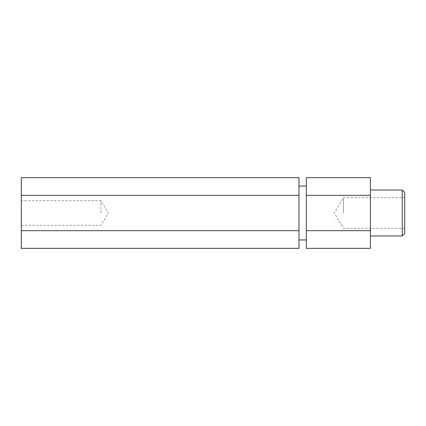 <?xml version="1.0" encoding="UTF-8"?>
<svg xmlns="http://www.w3.org/2000/svg" width="426" height="426" viewBox="0 0 426 426"><rect width="100%" height="100%" fill="white"/><g stroke="black" fill="none" stroke-linecap="round" stroke-linejoin="round"><path stroke-width="0.32" stroke-dasharray="2.13 1.6" d="M404.7 233.517L404.7 192.483M402.25 190.033L402.25 235.967M343.452 213L343.452 197.691L343.452 213M21.3 213L21.3 200.689L21.3 213M100.919 213L100.919 200.689L100.919 213M298.988 213L298.988 239.95L298.988 213M306.337 213L306.337 239.95L306.337 213M370.402 213L370.402 235.967L370.402 213M306.337 248.358L306.337 177.642M306.337 195.321L370.402 195.321L370.402 177.642M306.337 230.679L370.402 230.679L370.402 195.321M370.402 248.358L370.402 230.679M404.7 213L404.7 228.309L404.7 213M298.988 248.358L298.988 177.642M21.3 248.358L21.3 177.642M21.3 230.679L298.988 230.679M21.3 195.321L298.988 195.321M404.7 228.309L343.452 228.309L334.256 213L343.452 197.691L404.7 197.691M21.3 225.311L100.919 225.311L108.316 213L100.919 200.689L21.3 200.689"/><path stroke-width="0.64" d="M402.25 190.033L404.7 192.483L404.7 233.517L402.25 235.967L402.25 190.033L370.402 190.033M306.337 230.679L306.337 248.358L370.402 248.358L370.402 230.679L306.337 230.679L306.337 195.321L370.402 195.321L370.402 230.679M370.402 195.321L370.402 177.642L306.337 177.642L306.337 195.321M21.3 230.679L21.3 177.642L298.988 177.642L298.988 248.358L21.3 248.358L21.3 230.679L298.988 230.679M21.3 195.321L298.988 195.321M298.988 239.95L306.337 239.95M370.402 235.967L402.25 235.967M298.988 186.05L306.337 186.05"/></g></svg>
